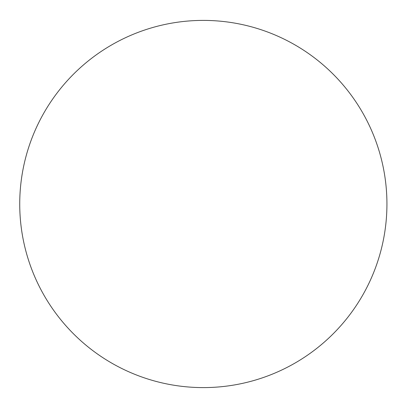 <?xml version="1.0" encoding="UTF-8"?>
<svg xmlns="http://www.w3.org/2000/svg" width="408" height="408" viewBox="0 0 408 408"><rect width="100%" height="100%" fill="white"/><g stroke="black" fill="none" stroke-linecap="round" stroke-linejoin="round"><path stroke-width="0.61" d="M386.932 204A183.6 183.6 0 0 1 203.332 387.6A183.6 183.6 0 0 1 19.732 204A183.6 183.6 0 0 1 203.332 20.4A183.6 183.6 0 0 1 386.932 204"/></g></svg>
